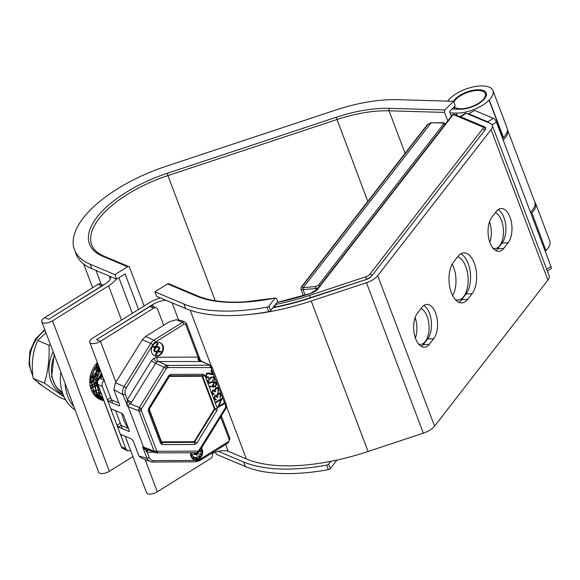 <?xml version="1.0" encoding="UTF-8"?>
<svg xmlns="http://www.w3.org/2000/svg" width="580" height="580" viewBox="0 0 580 580"><rect width="100%" height="100%" fill="white"/><g stroke="black" fill="none" stroke-linecap="round" stroke-linejoin="round"><path stroke-width="0.87" d="M491.876 217.181A18.582 9.686 86.5 0 0 490.049 242.795A18.582 9.686 86.5 0 0 498.923 251.372A18.582 9.686 86.5 0 0 503.701 248.472L508.167 242.723A18.582 9.686 86.5 0 0 511.277 221.596A18.582 9.686 86.5 0 0 501.113 208.532A18.582 9.686 86.5 0 0 496.342 211.432L491.876 217.181M453.538 262.102A22.149 11.549 86.5 0 0 451.363 292.646A22.149 11.549 86.5 0 0 461.948 302.869A22.149 11.549 86.5 0 0 467.639 299.418L472.098 293.661A22.149 11.549 86.5 0 0 475.81 268.475A22.149 11.549 86.5 0 0 463.696 252.894A22.149 11.549 86.5 0 0 458.004 256.353L453.538 262.102M417.477 313.048A18.582 9.686 86.5 0 0 415.65 338.662A18.582 9.686 86.5 0 0 424.524 347.231A18.582 9.686 86.5 0 0 429.301 344.339L433.76 338.589A18.582 9.686 86.5 0 0 436.878 317.463A18.582 9.686 86.5 0 0 426.713 304.399A18.582 9.686 86.5 0 0 421.935 307.291L417.477 313.048M459.962 116.674L465.464 113.245A3.574 1.341 58 0 1 466.218 113.267L490.151 123.351A14.29 6.22 159.3 0 1 492.275 125.316A14.29 6.22 159.3 0 1 491.079 129.615L377.711 275.696A14.29 6.22 159.3 0 1 366.466 282.714L311.221 301.027A142.912 62.198 159.3 0 1 246.188 314.773M492.275 125.316L549.13 275.768A14.29 6.22 159.3 0 1 547.933 280.067L434.558 426.148A14.29 6.22 159.3 0 1 423.32 433.166L368.068 451.479A142.912 62.198 159.3 0 1 299.244 465.493A142.912 62.198 159.3 0 1 246.362 458.954L228.201 451.298A14.29 6.22 -20.7 0 0 212.164 453.611M493.391 118.334L474.737 110.468A1.783 0.776 -20.7 0 1 474.643 110.418L468.64 113.731A8.932 3.886 -20.7 0 0 469.118 113.977L487.773 121.836L493.391 118.334A3.574 1.341 58 0 1 496.422 122.133L492.058 124.859M546.672 269.272L551 266.568L496.422 122.133M551 266.568A3.574 1.341 58 0 1 551 268.801L547.361 271.077M468.64 113.731L468.887 114.391M545.214 251.27A25.012 10.882 159.3 0 0 545.918 250.582L531.896 212.773A25.012 10.882 159.3 0 0 535.594 203.413A25.012 10.882 159.3 0 0 534.825 202.079A25.012 10.882 159.3 0 1 530.439 212.149M507.478 129.71A25.012 10.882 159.3 0 1 507.551 129.891A25.012 10.882 159.3 0 1 503.15 139.932M466.218 113.267L460.592 116.776L484.532 126.86A7.148 3.11 159.3 0 1 485.598 127.839A7.148 3.11 159.3 0 1 484.996 129.993L371.62 276.073A7.148 3.11 159.3 0 1 366.002 279.575L310.757 297.895A135.771 59.087 159.3 0 1 272.868 307.733M460.592 116.776A3.574 1.341 -122 0 0 459.998 116.689M160.435 297.924A21.438 9.331 -20.7 0 0 148.763 303.079L92.706 338.067A7.322 3.19 -20.7 0 0 89.726 342.294A7.322 3.19 -20.7 0 0 100.456 341.337L153.707 308.103L149.923 306.508A3.574 2.922 -67.1 0 1 152.446 306.226L156.23 307.82A3.574 2.922 112.9 0 0 153.707 308.103M165.851 300.208A14.29 6.22 -20.7 0 0 152.547 304.674L96.483 339.662L149.923 306.508M423.726 305.522A18.582 9.686 -93.5 0 1 431.259 320.733A18.582 9.686 -93.5 0 1 427.677 338.959L423.212 344.708A18.582 9.686 -93.5 0 1 421.428 346.477M498.126 209.663A18.582 9.686 -93.5 0 1 505.659 224.866A18.582 9.686 -93.5 0 1 502.077 243.093L497.618 248.849A18.582 9.686 -93.5 0 1 495.827 250.618M460.701 253.866A22.149 11.549 -93.5 0 1 470.213 271.723A22.149 11.549 -93.5 0 1 466.015 294.038L461.549 299.787A22.149 11.549 -93.5 0 1 458.852 302.274M211.939 453.024L212.229 453.792A3.574 2.922 112.9 0 1 210.555 458.555L157.303 491.789A7.322 3.19 159.3 0 1 146.581 492.746L125.244 436.29M156.23 307.82A3.574 2.922 112.9 0 1 157.651 309.357L163.669 325.279M489.143 122.924A3.574 1.341 -122 0 0 487.773 121.836M97.382 362.558A23.222 19.009 112.9 0 0 91.212 389.659A23.222 19.009 112.9 0 0 100.463 399.663A23.222 19.009 112.9 0 0 103.827 400.649M98.622 398.743A23.222 19.009 112.9 0 0 103.312 399.301M95.526 396.372A22.33 18.277 112.9 0 0 97.215 396.662M95.918 396.742A22.33 18.277 112.9 0 0 96.838 397.162A22.33 18.277 112.9 0 0 100.993 398.25M101.043 398.257A22.33 18.277 112.9 0 0 101.427 398.293M450.007 112.926L456.17 113.085A25.012 10.882 -20.7 0 0 489.071 100.13L489.259 99.934A25.012 10.882 -20.7 0 0 492.957 90.574A25.012 10.882 -20.7 0 0 482.756 85.942L482.473 85.934A25.012 10.882 -20.7 0 0 447.673 101.123M452.016 109.025L459.947 109.236A17.864 7.772 -20.7 0 0 483.437 99.978L483.626 99.789A17.864 7.772 -20.7 0 0 486.272 93.104A17.864 7.772 -20.7 0 0 478.986 89.791L479.254 90.494M502.577 138.431A25.012 10.882 -20.7 0 0 503.28 137.743L489.071 100.13M530.736 212.94L531.708 212.969A25.012 10.882 159.3 0 1 531.005 213.657M492.957 90.574L507.166 128.187A25.012 10.882 -20.7 0 1 503.469 137.547L503.28 137.743M545.918 250.582L531.896 212.773L530.657 212.744M535.594 203.413L549.804 241.026A25.012 10.882 159.3 0 1 546.106 250.386M478.964 90.473L478.986 89.791M478.703 89.784A17.864 7.772 -20.7 0 0 453.4 101.29M102.776 285.527A3.574 2.922 112.9 0 0 101.812 285.925L98.027 284.338L44.776 317.572A7.322 3.19 -20.7 0 0 41.803 321.791A7.322 3.19 -20.7 0 0 52.533 320.834L108.59 285.846A21.438 9.331 -20.7 0 0 116.196 278.973M98.027 284.338A3.574 2.922 -67.1 0 1 100.55 284.048L103.291 285.2M101.812 285.925L48.749 319.239L104.813 284.251A14.29 6.22 -20.7 0 0 110.773 276.689M52.533 320.834L109.381 471.286L132.922 456.598M109.381 471.286A7.322 3.19 159.3 0 1 98.658 472.243L41.803 321.791M454.22 106.793A17.009 7.402 -20.7 0 0 463.326 108.649A17.009 7.402 -20.7 0 0 479.442 102.703A17.009 7.402 -20.7 0 0 485.279 93.597A17.009 7.402 -20.7 0 0 475.411 90.567A17.009 7.402 -20.7 0 0 453.821 102.181M191.516 454.64A0.544 0.45 112.9 0 0 190.755 454.959A0.667 0.551 112.9 0 0 191.154 455.771M192.161 454.901L191.958 454.038L192.161 454.901A0.986 0.805 112.9 0 1 191.784 454.763A0.544 0.45 112.9 0 0 191.001 455.068A0.667 0.551 112.9 0 0 191.741 455.793L191.277 455.358M191.494 455.061A0.529 0.435 -67.1 0 1 191.509 455.075L191.762 455.184A0.529 0.435 112.9 0 0 191.422 455.068L191.61 455.445M192.959 458.374L192.473 458.135L193.263 456.59L193.792 456.844L193.387 458.294A0.609 0.5 112.9 0 0 192.959 458.374L192.473 458.135M193.814 458.852L193.329 458.613L194.119 457.062L194.648 457.323L194.242 458.773A0.609 0.5 112.9 0 0 193.814 458.852L193.329 458.613M196.315 457.432A0.609 0.5 112.9 0 0 195.467 457.823A1.385 1.131 112.9 0 0 195.59 458.787A0.609 0.5 112.9 0 0 195.924 458.99M196.649 457.635A0.609 0.5 112.9 0 0 195.721 457.932A1.385 1.131 112.9 0 0 195.844 458.896A0.609 0.5 112.9 0 0 196.765 458.591A1.385 1.131 112.9 0 0 196.649 457.635M197.069 458.911L196.924 457.257L197.679 458.468A0.609 0.5 112.9 0 0 197.345 458.831L196.787 458.483M198.868 455.778L199.07 455.858A0.478 0.392 112.9 0 0 198.287 456.482A1.087 0.892 112.9 0 0 198.78 457.243A0.602 0.493 112.9 0 0 198.868 457.279M199.078 456.221L199.324 455.967A0.478 0.392 112.9 0 0 198.541 456.59A1.087 0.892 112.9 0 0 199.034 457.352A0.602 0.493 112.9 0 0 199.556 456.264A0.536 0.442 112.9 0 0 198.918 456.649L199.02 456.192M200.441 453.575A0.464 0.384 112.9 0 0 199.911 453.596A0.906 0.739 112.9 0 0 199.636 454.445A0.464 0.384 112.9 0 0 199.984 454.749M200.796 453.937A0.464 0.384 112.9 0 0 200.165 453.705A0.906 0.739 112.9 0 0 199.89 454.553A0.464 0.384 112.9 0 0 200.549 454.684L201.079 454.872A0.834 0.681 112.9 0 0 201.347 454.038L200.796 453.937M196.055 457.91L196.337 457.816A1.733 1.414 -67.1 0 1 196.431 458.628L196.156 458.708A1.733 1.414 -67.1 0 1 196.055 457.91M199.121 456.895L199.506 456.75L199.121 456.895M200.288 454.024L200.441 454.423L200.288 454.024M151.786 352.756A7.148 5.851 112.9 0 0 154.628 355.83A7.148 5.851 112.9 0 0 161.494 353.669A7.148 5.851 112.9 0 0 163.024 345.738A7.148 5.851 112.9 0 0 160.181 342.664A7.148 5.851 112.9 0 0 153.316 344.825A7.148 5.851 112.9 0 0 151.786 352.756M154.345 355.7A7.148 5.851 112.9 0 0 161.037 353.285A7.148 5.851 112.9 0 0 162.458 345.499A7.148 5.851 112.9 0 0 159.891 342.548M190.675 452.741A7.148 5.851 112.9 0 0 191.008 456.569A7.148 5.851 112.9 0 0 193.858 459.643A7.148 5.851 112.9 0 0 200.716 457.482A7.148 5.851 112.9 0 0 202.253 449.551A7.148 5.851 112.9 0 0 201.463 448.101M201.267 448.427A7.148 5.851 -67.1 0 1 201.68 449.311A7.148 5.851 -67.1 0 1 200.267 457.098A7.148 5.851 -67.1 0 1 193.575 459.512M111.628 399.874L118.864 402.926M122.075 434.957L120.923 435.732L125.882 448.862L121.372 446.701A4.459 3.654 112.9 0 0 122.982 448.55L127.607 450.834L125.882 448.862M120.923 435.732L121.3 434.63L131.703 439.016L133.175 440.807L138.939 456.047L146.928 458.258L142.666 446.977L143.492 447.078L128.195 406.602L127.143 405.913L127.332 399.707A3.574 0.384 -148.3 0 0 131.58 402.223L130.384 403.839L127.484 405.913L128.209 406.609L143.506 447.086L143.115 447.282L146.203 449.116L155.621 452.712L154.12 451.138L138.953 410.995L128.209 406.609A1.783 0.776 -20.7 0 1 128.195 406.602M121.176 425.517L118.458 427.105L116.986 425.314L120.886 435.631M116.986 425.314L120.314 423.233M112.411 409.378L111.258 410.154L116.943 425.205M111.258 410.154L111.635 409.052L122.039 413.438L123.511 415.229L129.275 430.49L128.862 431.491L129.391 431.186M111.512 399.939L108.793 401.527L107.322 399.736L111.222 410.053M107.322 399.736L110.65 397.655M104.531 380.125C102.377 381.799 101.638 383.924 102.319 386.498L107.278 399.627M121.293 425.452L128.528 428.497M130.718 450.769L127.607 450.834M127.078 405.369A3.574 3.052 -148.2 0 1 127.484 405.913L122.88 394.632L113.854 389.673L119.61 404.912L119.197 405.913L119.726 405.608M138.939 456.047L141.803 458.251L150.416 461.578A8.961 7.337 -67.1 0 1 146.943 458.265L146.928 458.258M113.854 389.673L115.478 382.829L142.303 339.764L145.565 336.465L169.309 321.791L176.393 319.725L181.779 320.653L185.034 322.146A3.603 2.951 -67.1 0 0 182.424 322.4L176.393 319.725M122.88 394.632L125.258 394.226L127.332 399.707L151.344 360.782L153.852 358.223A3.574 1.341 -122 0 0 156.839 362.014L155.592 363.298L131.58 402.223M119.567 405.927L108.793 401.527M111.251 409.045L111.635 409.052M129.231 431.505L118.458 427.105M120.915 434.623L121.3 434.63M210.315 377.602L213.744 376.775L214.767 377.877C215.006 379.965 214.136 381.495 212.157 382.466L208.727 383.344L207.734 382.271C207.481 380.168 208.343 378.61 210.315 377.602M213.077 390.746L212.577 392.841L214.411 394.342L212.889 394.378L211.896 393.284L212.838 390.101L214.535 390.079L215.84 387.781L217.739 387.563L218.936 388.912L217.862 392.529L218.247 389.325L217.355 388.281L216.137 388.382L215.557 391.471L214.868 391.899L213.882 390.673L212.411 390.463M218.783 406.261L224.039 402.984L224.286 403.622L217.594 407.798L221.016 399.642L215.753 402.933L215.506 402.288L222.198 398.112L218.783 406.261L218.247 406.036M215.165 396.256L214.658 398.358L216.499 399.852L214.97 399.888L213.976 398.793L214.926 395.618L216.615 395.589L217.92 393.291L219.827 393.08L221.016 394.422L219.95 398.039L220.327 394.835L219.436 393.791L218.225 393.9L217.638 396.988L216.956 397.416L215.97 396.184L214.491 395.973M215.579 386.693L209.467 386.867L209.648 386.149L213.063 386.352L212.722 385.649L213.897 382.292L215.702 382.06L216.797 383.25L215.579 386.693L214.636 386.295L209.554 386.534M207.038 373.745L206.27 376.145L207.031 377.007L208.438 376.84L208.684 377.486L206.632 377.725L205.567 376.543L206.741 373.136L209.685 373.085L212.149 373.766L210.888 370.431L211.577 370.004L213.418 374.868L206.328 373.447M200.97 361.55L158.405 361.543L156.839 362.014M223.525 403.303L224.286 403.622M218.602 406.181L218.029 406.536M220.255 399.323L221.016 399.642M220.828 398.967L220.61 399.475M213.81 397.996L214.658 398.358M213.832 398.206L215.347 399.141M215.448 399.178L216.499 399.852M215.55 399.453L214.52 399.613M219.334 392.95L221.016 394.422M220.074 394.023L220.233 394.625M219.436 393.791L217.928 393.284M217.514 393.602L218.225 393.9M216.434 395.516L216.695 396.589L217.638 396.988M215.97 396.184L214.774 395.72M211.729 392.486L212.577 392.841M211.743 392.696L213.259 393.632M213.368 393.668L214.411 394.342M213.469 393.943L212.439 394.096M217.254 387.44L218.936 388.912M217.986 388.513L218.152 389.108M217.355 388.281L215.847 387.774M215.434 388.085L216.137 388.382M214.354 390.007L214.607 391.072L215.557 391.471M213.882 390.673L212.686 390.209M215.209 381.937L216.797 383.25M215.847 382.851L215.992 383.416M213.476 382.611L214.18 382.909L213.454 385.359L214.158 386.164L215.361 386.034L216.094 383.641L213.882 382.3M212.585 385.12L214.158 386.164M212.563 384.982L213.454 385.359M215.332 382.8L214.18 382.909M213.237 376.645L214.767 377.877M213.824 377.478L213.962 378.051M211.381 382.14L212.157 382.466M210.177 382.648L208.285 383.083M207.575 381.466L209.148 382.597L211.91 381.828L214.071 378.283L212.396 377.116L211.156 377.123M207.589 381.669L209.148 382.597M209.815 377.935L210.555 378.247L208.408 381.821M211.395 377.065L212.345 377.464L210.555 378.247M213.338 377.515L212.345 377.464M205.393 375.775L206.27 376.145M205.414 375.956L207.031 377.007M206.197 377.464L207.734 377.087L208.684 377.486M210.931 370.402L212.469 374.47L213.418 374.868M212.469 374.47L209.597 373.817M208.655 373.418L206.821 373.092M214.1 408.146L214.861 408.458A1.783 0.776 -20.7 0 0 217.195 407.972L216.884 410.582L214.237 409.117M216.884 410.582L196.787 443.156L194.662 441.902L214.76 409.328L214.861 408.458L202.608 376.036A1.783 0.776 -20.7 0 0 204.943 375.55L217.195 407.972M196.787 443.156L194.677 444.476A1.783 0.972 -90.3 0 0 193.959 442.344L192.553 441.713M201.586 375.644L202.608 376.036L202.014 375.601A1.783 0.972 -90.3 0 0 202.217 375.644L202.217 375.644A1.783 0.972 -90.3 0 0 203.152 374.252L204.943 375.55M194.677 444.476L162.335 444.628A1.783 0.972 -90.3 0 0 161.617 442.497L193.959 442.344L194.662 441.902L194.155 441.677M202.239 375.644L169.868 375.797A1.783 0.972 -90.3 0 0 170.81 374.404L203.152 374.252M162.335 444.628L160.544 443.33A1.783 0.776 -20.7 0 0 161.269 442.301L161.356 442.438M169.868 375.797L169.273 376.26L168.7 375.724L170.81 374.404M160.544 443.33L148.291 410.908A1.783 0.776 -20.7 0 0 149.016 409.879L161.269 442.301M169.273 376.26L149.183 408.835L148.603 408.298L168.7 375.724M146.943 458.265L149.249 457.714A7.178 5.872 112.9 0 0 153.816 460.643L196.663 460.433A7.178 5.872 112.9 0 0 199.788 459.483L228.281 441.699A1.82 1.486 112.9 0 0 229.194 439.488M154.273 452.197L147.175 452.226L143.115 447.282A3.574 1.015 133.9 0 1 143.042 447.615M220.668 416.962L229.187 439.495L229.738 438.422M229.985 438.676L221.364 415.846M153.852 358.223L156.963 357.273L198.041 357.077L200.223 359.904L186.485 323.546L185.034 322.146M145.565 336.465L153.932 340.185L182.424 322.4A1.783 0.667 58 0 1 183.918 324.3A1.82 1.486 112.9 0 1 185.839 324.742L186.231 323.285M127.143 400.809A3.574 0.457 -138.7 0 1 130.384 403.839L139.374 407.508L164.256 367.176L165.51 365.9L167.062 365.422A1.783 0.972 89.7 0 1 167.787 367.553L166.38 368.43L141.498 408.77L141.288 410.51L156.926 451.291L198.483 451.088L225.497 407.667L225.707 405.927L210.982 367.582L167.787 367.553M185.825 324.749L198.041 357.077A3.574 1.936 -90.3 0 0 199.484 361.347M198.759 357.613A3.574 2.683 -96.3 0 0 201.006 361.267L210.989 365.683A1.783 1.008 125.9 0 1 211.084 365.733A1.783 1.008 125.9 0 1 210.982 367.582M149.249 457.714L147.175 452.226A3.574 1.936 89.7 0 1 148.161 449.863M146.356 451.653A3.574 1.022 93.3 0 1 147.197 449.493M111.425 399.721L111.222 399.171M121.09 425.299L120.886 424.748M160.885 351.531L158.151 351.4L159.761 348.558L159.551 348L157.637 351.371L154.519 351.226L154.729 351.785L157.332 351.908L155.803 354.619L156.013 355.185L157.847 351.937L161.095 352.096L160.508 351.371L158.231 351.262M156.013 355.185L155.425 354.46L156.883 351.886M154.28 350.595L156.121 347.355L159.369 347.514L159.152 346.949L156.426 346.818L158.028 343.976L157.818 343.411L155.904 346.789L152.786 346.637L152.997 347.202L155.607 347.326L154.07 350.037L154.28 350.595L153.693 349.878L155.15 347.304M152.997 347.202L152.41 346.477L155.527 346.63L157.441 343.251L157.818 343.411M156.499 346.68L159.152 346.949M154.729 351.785L154.142 351.067L157.26 351.212L159.174 347.84L159.551 348M155.803 354.619L155.425 354.46M157.637 351.371L157.26 351.212M154.519 351.226L154.142 351.067M155.904 346.789L155.527 346.63M152.786 346.637L152.41 346.477M154.07 350.037L153.693 349.878M194.474 452.726L193.582 454.336L195.569 454.546L195.3 453.843L197.142 452.69M195.67 452.719L195.025 453.118M195.714 454.292L196.142 454.872L195.714 454.292L198.295 452.944L198.505 453.495L196.975 454.445L196.743 455.242A1.037 0.848 112.9 0 0 196.142 454.872M196.265 454.887A1.037 0.848 -67.1 0 1 196.489 455.133L196.743 455.242M191.074 456.163L191.429 456.547A0.609 0.5 -67.1 0 1 191.53 456.656L191.784 456.764A0.609 0.5 112.9 0 0 191.429 456.547L191.074 456.163L191.545 455.873M191.32 456.272L192.69 455.416L191.726 455.757M197.243 457.171L196.671 457.156L196.729 457.816M200.985 451.856A1.972 1.617 -67.1 0 1 201.245 452.045L201.492 452.146A1.972 1.617 112.9 0 0 200.267 451.834L199.984 451.356A1.972 1.617 112.9 0 1 200.868 451.421L201.122 451.523A1.972 1.617 112.9 0 0 200.238 451.465L199.984 451.356M201.122 451.523A1.972 1.617 112.9 0 1 201.463 451.74L201.688 450.899L201.158 450.863L201.209 451.566M190.711 452.741A0.609 0.5 -67.1 0 1 190.842 453.111L191.088 453.219A0.609 0.5 112.9 0 0 190.914 452.806L190.769 452.741M194.786 452.726L193.836 454.445M196.091 452.719L195.112 453.328L194.88 452.726M195.96 454.401L198.295 452.944M192.212 454.147L192.618 455.227A0.986 0.805 112.9 0 1 191.762 455.184M192.69 455.416L191.784 456.764M192.727 458.243L193.517 456.692M193.582 458.715L194.373 457.171M201.688 450.899L201.492 452.146M200.267 451.834L200.238 451.465M200.637 449.449L200.767 449.5A0.478 0.392 112.9 0 0 200.919 448.978M192.386 452.733L191.088 453.219M196.105 457.779A1.733 1.414 -67.1 0 1 196.185 458.519M199.506 456.75L199.143 456.946M91.553 377.689L94.25 373.433M95.635 370.127L96.78 365.291M90.451 382.43L92.901 380.052M93.329 379.559L94.468 378.124M94.968 377.413L98.977 367.901M90.487 382.873L92.865 380.661M93.278 380.212L94.388 378.885M94.844 378.283L97.085 374.622M98.477 371.323L99.39 367.872M90.951 385.743L92.996 384.33M93.329 384.069L94.468 383.083M94.794 382.778L95.707 381.858M96.113 381.408L99.919 375.818M91.669 387.73L93.409 386.78M93.713 386.592L94.99 385.714M95.272 385.504L95.787 385.105M96.128 384.823L97.251 383.815M90.799 388.448L91.357 388.209M91.633 388.085L92.046 387.889M93.786 386.94L95.098 386.077M95.366 385.874L95.831 385.526M96.164 385.265L97.549 384.047M92.169 391.797L93.032 391.63M93.278 391.572L93.88 391.42M94.011 391.384L94.924 391.108M95.185 391.022L96.925 390.318M97.208 390.188L98.723 389.383M95.424 394.414L96.911 394.313M97.15 394.291L98.709 394.023M98.955 393.965L100.086 393.661M100.217 393.624L100.594 393.501M95.026 395.35L96.396 395.546M94.547 395.328L94.997 395.429M95.2 395.473L96.563 395.683M94.844 395.661L96.15 396.125M96.345 396.191L97.657 396.51M95.076 395.763L96.331 396.227M96.526 396.285L97.831 396.626M94.09 394.784L98.984 397.322M93.772 394.364L99.165 397.423M99.361 397.481L100.666 397.822M91.096 373.208L90.132 378.087L93.975 392.993L100.376 397.996L101.826 398.518M102.022 398.576L103.146 398.859M97.534 362.957L90.509 378.247L94.351 393.153L102.007 398.62M102.203 398.677L103.182 398.946M98.542 365.625L92.967 379.284L96.809 394.183L103.284 399.221L97.194 394.342L93.344 379.443L98.709 366.052M99.811 368.981L95.801 380.48L99.651 395.379L103.102 398.736M99.992 369.46L96.178 380.639L100.028 395.538L103.037 398.569M101.217 372.701L99.115 378.704M98.716 387.135L102.073 396.01M101.42 373.23L99.608 378.356M99.347 388.803L101.674 394.973M202.043 376.224L169.454 376.384L149.212 409.197L161.552 441.858L194.14 441.706L214.382 408.885L202.043 376.224L200.673 375.651M161.552 441.858L161.015 441.634M92.343 373.462L94.33 368.75M91.763 382.764L92.843 381.959M94.7 380.284L96.026 378.776M98.013 375.854L100.26 370.156M92.379 385.265L93.068 384.902M94.91 383.735L95.685 383.155M100.847 377.051L101.986 374.738M95.497 386.316L95.903 386.099M96.237 385.91L97.433 385.156M98.332 387.512L98.738 387.295M91.908 390.333L92.329 390.391M93.51 390.492L94.634 390.492M94.605 391.87L95.504 392.211M95.852 392.319L97.998 392.783M98.317 392.82L99.187 392.885M99.405 392.892L100.311 392.885M90.117 385.584L91.103 387.498M91.995 374.81L95.04 367.575M92.474 385.555L93.112 385.236M94.975 384.12L95.693 383.605M96.062 383.315L97.157 382.372M101.109 377.421L102.196 375.289M95.591 386.613L95.954 386.432M96.28 386.258L97.498 385.526M89.929 384.25L90.748 386.302M53.186 351.915A32.872 26.905 112.9 0 0 59.689 392.631A32.872 26.905 112.9 0 0 63.162 394.697M50.417 344.578L49.003 345.223C49.575 358.708 48.046 371.345 44.428 383.134L64.17 397.024M65.736 399.968L59.196 397.206L43.435 386.642L33.183 378.392C31.102 364.356 32.625 351.719 37.758 340.489L45.95 332.775M33.183 378.392L44.428 383.134M37.758 340.489L49.003 345.223M75.153 410.046A42.877 35.097 -67.1 0 1 60.842 372.164M73.899 406.725A42.877 35.097 -67.1 0 1 65.112 383.482M277.9 302.122L276.544 298.526L275.203 298.011L268.895 306.146L270.599 310.655A1.783 0.776 159.3 0 1 268.685 311.663A146.486 63.756 159.3 0 1 239.859 315.252A146.486 63.756 159.3 0 1 185.658 308.553L156.622 296.315L154.918 291.805L183.954 304.036L185.658 308.553M196.598 296.148A1.783 1.464 -67.1 0 1 197.86 296.003C209.917 301.02 225.736 302.963 245.311 301.832L275.203 298.011A130.406 56.76 159.3 0 1 244.854 302.115A130.406 56.76 159.3 0 1 196.598 296.148L167.562 283.91L154.918 291.805M268.685 311.663L266.981 307.154A146.486 63.756 159.3 0 1 238.155 310.742A146.486 63.756 159.3 0 1 183.954 304.036M366.488 279.408L310.278 297.7A135.771 59.087 159.3 0 1 275.174 307.001L274.601 305.5L270.599 310.655M418.673 344.107A18.219 9.505 86.5 0 0 420.652 344.375A18.219 9.505 86.5 0 0 428.33 334.682A18.219 9.505 86.5 0 0 427.119 316.412A18.219 9.505 86.5 0 0 420.993 308.509M493.08 248.24A18.219 9.505 86.5 0 0 495.052 248.515A18.219 9.505 86.5 0 0 502.729 238.822A18.219 9.505 86.5 0 0 501.526 220.545A18.219 9.505 86.5 0 0 495.392 212.643M455.314 299.548A21.793 11.368 86.5 0 0 458.07 300.012A21.793 11.368 86.5 0 0 467.255 288.419A21.793 11.368 86.5 0 0 465.812 266.561A21.793 11.368 86.5 0 0 457.656 256.795M452.668 295.597A21.793 11.368 86.5 0 0 453.64 267.308A21.793 11.368 86.5 0 0 452.212 264.139M489.81 242.143A18.219 9.505 86.5 0 0 489.513 221.734M415.411 338.002A18.219 9.505 86.5 0 0 415.113 317.601M454.517 114.376A1.783 1.783 0 0 0 452.407 114.927A1.783 1.312 -142.2 0 1 453.248 114.521L317.855 288.97A8.932 3.886 159.3 0 1 310.829 293.357L309.365 293.842A130.406 56.76 159.3 0 1 276.906 302.528L275.369 304.507A133.98 58.312 -20.7 0 0 309.597 295.409L365.69 276.812A5.358 2.335 -20.7 0 0 369.902 274.18L482.531 129.057A5.358 2.335 -20.7 0 0 482.183 126.708L453.248 114.521A1.783 1.464 -67.1 0 1 454.517 114.376L483.445 126.571A1.783 1.464 -67.1 0 0 482.183 126.708M330.731 461.354L328.584 464.116L330.296 468.633A1.783 0.776 159.3 0 1 328.381 469.64A146.486 63.756 159.3 0 1 245.355 466.53L216.318 454.292L215.528 452.219M336.603 460.498L330.296 468.633M328.381 469.64L326.671 465.124A146.486 63.756 159.3 0 1 243.643 462.013L218.377 451.363M326.671 465.124A1.783 0.776 -20.7 0 0 328.584 464.116M275.174 307.001L275.369 304.507M276.906 302.528L310.829 293.357M266.981 307.154A1.783 0.776 -20.7 0 0 268.895 306.146M167.562 283.91A1.783 1.464 -67.1 0 1 168.823 283.772L197.86 296.003M451.305 116.348L449.5 111.585L455.191 105.806L453.488 101.297L397.974 99.673A105.4 45.871 -20.7 0 0 335.153 110.222L166.199 166.243A105.4 45.871 -20.7 0 0 74.465 249.726A105.4 45.871 -20.7 0 0 90.168 264.212L114.934 274.644L116.645 279.161L125.07 273.898L138.518 309.474M215.216 300.73L167.924 175.581A87.536 38.099 -20.7 0 0 99.086 218.551A87.536 38.099 -20.7 0 0 91.749 244.919C93.489 249.625 97.6 253.38 104.074 256.171A1.783 1.464 112.9 0 0 102.812 256.317A89.32 38.874 159.3 0 1 96.99 217.145A89.32 38.874 159.3 0 1 167.243 173.297L336.197 117.276A89.32 38.874 159.3 0 1 389.441 108.337L444.947 109.953L453.488 101.297M444.947 109.953A1.783 1.102 91.7 0 0 444.57 112.418L389.057 110.802A87.536 38.099 -20.7 0 0 336.879 119.567L167.924 175.581L167.243 173.297M447.774 120.901L444.57 112.418M144.137 305.972L129.557 267.38A1.783 1.464 112.9 0 0 127.585 266.757L114.934 274.644M74.465 249.726L76.168 254.243A105.4 45.871 -20.7 0 0 91.872 268.721L116.645 279.161M316.39 290.058L315.788 288.463L303.108 289.659L303.159 287.695L431.143 122.8L443.236 122.706A1.428 0.826 -89.3 0 0 442.786 122.931L431.143 122.793M97.36 364.661A23.222 19.009 -67.1 0 1 96.78 368.104M93.453 376.253A23.222 19.009 -67.1 0 1 91.481 379.095M128.354 428.424A42.877 35.097 -67.1 0 1 121.851 413.359M311.221 301.027L368.068 451.479M469.35 114.586L469.118 113.977M484.532 126.86L484.8 127.571M152.547 304.674L153.258 306.566M172.1 302.84L178.473 319.696M225.62 444.476L228.201 451.298M190.182 310.271L211.163 365.791M226.62 406.703L246.362 458.954M366.466 282.714L423.32 433.166M377.711 275.696L434.558 426.148M491.079 129.615L547.933 280.067M96.671 339.742L100.456 341.337L115.884 382.169M157.303 491.789L145.116 459.534M433.76 338.589L427.677 338.959M429.301 344.339L423.212 344.708M472.098 293.661L466.015 294.038M467.639 299.418L461.549 299.787M508.167 242.723L502.077 243.093M503.701 248.472L497.618 248.849M456.17 113.085L457.069 115.449M503.469 137.547L489.259 99.934M44.776 317.572L48.611 319.297M95.997 270.461L101.246 284.345M109.236 276.044L110.316 278.893M108.59 285.846L121.525 320.08M156.963 357.273A3.574 1.936 -90.3 0 0 158.405 361.543L167.062 365.422L209.539 365.219A1.783 0.972 89.7 0 1 210.264 367.35M197.7 451.327A1.783 0.972 89.7 0 1 196.765 452.712L198.483 452.204A1.783 0.667 -122 0 0 198.483 451.088M157.651 451.515A1.783 0.972 89.7 0 1 156.716 452.908L196.765 452.712A1.783 0.972 89.7 0 1 196.562 452.675M198.483 452.204L199.68 450.986L226.069 408.211L226.628 406.616L225.801 406.798M226.069 408.211L225.497 407.667M155.621 452.704L156.716 452.908A1.783 0.972 89.7 0 1 156.513 452.864L155.07 452.407A1.783 1.008 -54.1 0 0 156.926 451.291M156.455 450.653A1.783 0.776 159.3 0 1 154.12 451.138L143.506 447.086A1.783 0.776 -20.7 0 1 143.492 447.078M210.989 365.683L212.186 367.183A1.783 0.776 159.3 0 1 211.454 368.213M141.288 410.51A1.783 0.776 159.3 0 1 138.953 410.995L138.765 409.255L139.374 407.508L141.498 408.77M138.765 409.255L141.194 409.639M165.51 365.9A1.783 0.667 58 0 1 167.004 367.793M166.38 368.43L155.592 363.298A3.574 0.384 -148.3 0 1 151.344 360.782M102.319 386.498L97.802 384.337L121.372 446.701A1.783 0.776 159.3 0 1 121.14 446.477L97.571 384.105A1.783 0.776 159.3 0 0 97.802 384.337A4.459 3.654 112.9 0 1 99.898 378.392A1.783 0.667 -122 0 0 99.55 378.392L102.638 376.463M103.936 379.9L99.898 378.392L102.703 376.637M152.678 461.992A8.961 7.337 -67.1 0 1 150.416 461.578L152.874 462.028A1.783 0.972 89.7 0 1 152.678 461.992M115.478 382.829L124.171 386.548L150.785 343.396L142.303 339.764M152.91 344.65L150.785 343.396A8.961 7.337 -67.1 0 1 153.932 340.185A1.783 0.667 58 0 1 155.425 342.077A7.178 5.872 112.9 0 0 152.91 344.65L126.295 387.802A7.178 5.872 112.9 0 0 125.258 394.226M122.902 394.647A8.961 7.337 -67.1 0 1 124.171 386.548L126.295 387.802M148.291 410.908L148.603 408.298M183.918 324.3L155.425 342.077M202.608 376.036L202.014 375.601L202.608 376.036M226.628 406.616L226.432 404.898A1.783 0.776 159.3 0 1 225.707 405.927M199.68 450.986L199.107 450.45M212.389 386.708L213.331 387.107M153.816 460.643A1.783 0.972 89.7 0 1 152.874 462.028L195.728 461.825A1.783 0.972 89.7 0 1 195.525 461.789M196.663 460.433A1.783 0.972 89.7 0 1 195.728 461.825L199.788 460.6A1.783 0.667 58 0 0 199.788 459.483M228.281 441.699A1.783 0.667 58 0 1 228.281 442.815L199.788 460.6M45.023 330.31A32.872 26.905 112.9 0 0 32.835 375.572M37.758 382.322A32.872 26.905 112.9 0 0 40.31 384.467A32.872 26.905 112.9 0 0 41.905 385.519M309.597 295.409L310.401 298.011M485.518 129.108L485.221 128.318A7.148 3.11 159.3 0 1 484.626 130.471L371.99 275.594A7.148 3.11 159.3 0 1 366.371 279.096L365.69 276.812M245.355 466.53L243.643 462.013M369.902 274.18A1.783 1.312 37.8 0 1 371.99 275.594M482.531 129.057A1.783 1.312 37.8 0 1 484.626 130.471M317.855 288.97A1.783 1.312 -142.2 0 0 317.013 289.384L452.407 114.927M405.108 153.279L389.057 110.802A1.783 1.102 -88.3 0 1 389.441 108.337M367.793 201.369L336.197 117.276M127.585 266.757L102.812 256.317M91.872 268.721L90.168 264.212M431.143 122.8L428.156 124.106L301.948 286.723L303.028 287.709L315.839 286.498L318.406 285.28L443.577 124.004L442.786 122.931M303.108 289.659L305.051 295.046M303.028 287.709L303.021 289.674L300.904 289.072L303.362 295.575M318.304 287.716L315.788 288.463A1.428 0.638 84.6 0 1 315.839 286.498M318.406 285.28A1.428 1.051 37.8 0 1 319.732 285.882M428.156 124.106A1.428 1.051 37.8 0 0 427.503 124.432L301.296 287.049A1.428 1.051 37.8 0 1 301.948 286.723M443.577 124.004A1.428 1.051 37.8 0 1 444.896 124.606M431.52 122.576L431.02 122.8M54.491 355.373A32.154 26.325 112.9 0 0 62.647 393.305M534.832 202.101L507.551 129.891M89.726 342.294L112.737 403.194M115.579 410.712L122.402 428.772M83.701 264.06L92.633 287.702M118.907 277.748L132.349 313.323M486.192 96.004L485.279 93.597M454.778 109.098L453.995 107.025M210.591 365.443L201.412 361.195L200.223 359.904M226.432 404.898L212.186 367.183M149.016 409.879L149.183 408.835M228.281 442.815L229.992 438.676M99.55 378.392C97.571 379.864 96.911 381.771 97.571 384.105M122.982 448.55L121.14 446.477M97.541 396.8L97.918 396.959M100.376 397.996L100.753 398.155M44.776 329.65L35.489 339.003L29.928 351.306L29 364.523L32.944 376.5M36.772 381.517L42.021 385.606M485.221 128.318L483.445 126.571M317.013 289.384L310.837 293.168M104.074 256.171L128.847 266.611M301.296 287.049L300.904 289.072M445.52 124.047L443.236 122.706M427.503 124.432L431.563 122.569M62.662 393.341L55.615 386.251L51.642 376.543L54.165 354.496"/></g></svg>
